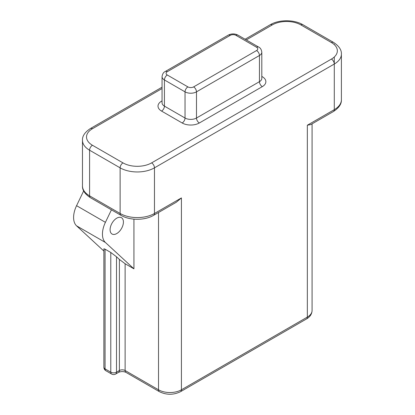 <?xml version="1.0" encoding="UTF-8"?>
<svg xmlns="http://www.w3.org/2000/svg" width="415" height="415" viewBox="0 0 415 415"><rect width="100%" height="100%" fill="white"/><g stroke="black" fill="none" stroke-linecap="round" stroke-linejoin="round"><path stroke-width="0.62" d="M103.875 251.054L76.568 225.833A20.236 11.682 -60 0 1 76.568 205.679L83.664 190.931M181.412 197.919L176.276 202.255L153.628 215.328A4.046 2.334 -120 0 0 154.468 213.476L181.412 197.919L181.412 389.799L307.339 317.101L307.339 125.216L334.288 109.659A24.283 14.022 0 0 0 341.4 99.745L341.4 54.116A24.283 14.022 180 0 1 334.288 64.029L334.288 109.659A4.046 2.334 60 0 1 333.447 111.511L310.799 124.588L307.339 125.216L307.339 303.884M119.39 259.437L116.506 256.776L116.506 372.182L119.39 370.517L119.39 259.437L125.117 263.738L133.931 268.827L133.931 219.151M110.784 252.481L105.057 249.176L105.057 368.878L110.784 372.182L110.784 252.481L116.506 256.776M133.931 268.827L105.415 242.485A20.236 11.682 -60 0 1 105.415 222.336L111.433 209.829M103.875 367.223A4.046 4.046 0 0 0 105.898 370.73A4.046 2.334 -60 0 1 105.057 368.878A4.046 2.334 180 0 1 103.875 367.223L103.875 248.782L105.057 249.176M116.76 233.557A9.421 5.442 -60 0 1 112.045 234.024A9.421 5.442 -60 0 1 112.045 223.146A9.421 5.442 -60 0 1 121.471 217.704A9.421 5.442 -60 0 1 122.913 225.252A9.421 5.442 -60 0 1 116.76 233.557M261.813 76.433L262.306 76.718A12.144 7.008 180 0 1 262.306 86.631L199.34 122.985A12.144 7.008 180 0 1 182.169 122.985L161.565 111.085A12.144 7.008 180 0 1 161.565 101.172L162.058 100.886M162.058 88.54L92.441 128.733A20.236 11.682 0 0 0 92.441 145.255L122.985 162.888A20.236 11.682 0 0 0 151.605 162.888L331.424 59.07A20.236 11.682 0 0 0 331.424 42.548L300.88 24.916A20.236 11.682 0 0 0 272.266 24.916L246.271 39.923M92.441 145.255A4.046 2.334 120 0 0 89.583 150.214L89.583 195.844L120.122 213.476A24.283 14.022 0 0 0 154.468 213.476L154.468 167.847A24.283 14.022 180 0 1 120.122 167.847L120.122 213.476A4.046 2.334 -60 0 0 120.962 215.328L90.418 197.696A4.046 2.334 -60 0 1 89.583 195.844A24.283 14.022 0 0 1 82.471 185.93L82.471 140.301A24.283 14.022 180 0 0 89.583 150.214L120.122 167.847A4.046 2.334 120 0 1 122.985 162.888M334.288 56.99L334.288 64.029L154.468 167.847A4.046 2.334 -120 0 0 151.605 162.888M334.288 44.203L334.288 44.628M256.579 50.547A4.046 2.334 0 0 0 256.579 47.243L235.974 35.342A4.046 2.334 0 0 0 230.252 35.342L167.287 71.696A4.046 2.334 0 0 0 167.287 75.001L187.896 86.896A4.046 2.334 0 0 0 193.618 86.896L256.579 50.547A4.046 2.334 -120 0 1 259.442 55.501L196.482 91.855A8.093 4.674 180 0 1 185.033 91.855L164.428 79.955L164.428 106.131L185.033 118.026A8.093 4.674 0 0 0 196.482 118.026L259.442 81.677A8.093 4.674 0 0 0 261.813 78.373L261.813 52.197A8.093 4.674 180 0 1 259.442 55.501L259.442 81.677A4.046 2.334 60 0 0 262.306 86.631M167.287 75.001A4.046 2.334 120 0 0 164.428 79.955A8.093 4.674 180 0 1 162.058 76.651L162.058 102.827A8.093 4.674 0 0 0 164.428 106.131A4.046 2.334 -60 0 1 161.565 111.085M187.896 86.896A4.046 2.334 120 0 0 185.033 91.855L185.033 118.026A4.046 2.334 -60 0 1 182.169 122.985M193.618 86.896A4.046 2.334 -120 0 1 196.482 91.855L196.482 118.026A4.046 2.334 60 0 0 199.34 122.985M125.117 263.738L125.117 370.517L158.52 389.799L158.52 212.506M105.898 370.73L111.619 374.034A4.046 2.334 -60 0 1 110.784 372.182A4.046 2.334 180 0 0 116.506 372.182A4.046 2.334 60 0 1 115.666 374.034L118.555 372.369A4.046 2.334 60 0 0 119.39 370.517A4.046 2.334 0 0 1 125.117 370.517A4.046 2.334 120 0 0 125.953 372.369L159.36 391.656A4.046 2.334 120 0 1 158.52 389.799A16.19 9.348 0 0 0 181.412 389.799A4.046 2.334 60 0 1 180.577 391.656L306.498 318.953C310.046 316.899 311.909 314.077 312.08 310.493L312.08 123.846M306.498 318.953A4.046 2.334 60 0 0 307.339 317.101A16.19 9.348 0 0 0 312.08 310.493M105.415 222.336L76.568 205.679M105.415 242.485L76.568 225.833M230.252 35.342A4.046 2.334 -120 0 0 228.229 35.145C231.482 33.506 234.74 33.506 237.997 35.145A4.046 2.334 120 0 0 235.974 35.342M167.287 71.696A4.046 2.334 -120 0 0 165.263 71.494L228.229 35.145M237.997 35.145L258.602 47.04A4.046 2.334 120 0 0 256.579 47.243M162.058 101.405A4.046 2.334 60 0 1 161.565 101.172M262.306 76.718A4.046 2.334 -60 0 1 261.813 76.951M331.424 42.548A4.046 2.334 120 0 1 333.447 42.346L302.909 24.713A4.046 2.334 120 0 0 300.88 24.916M272.266 24.916A4.046 2.334 -120 0 0 270.238 24.713L245.089 39.238M92.441 128.733A4.046 2.334 -120 0 0 90.418 128.531C84.878 132.188 82.227 136.11 82.471 140.301M334.288 64.029A4.046 2.334 -120 0 0 331.424 59.07M111.619 374.034A4.046 4.046 0 0 0 115.666 374.034M118.555 372.369C121.019 371.306 123.488 371.306 125.953 372.369M159.36 391.656C166.431 395.106 173.501 395.106 180.577 391.656M165.263 71.494C163.52 72.236 162.447 73.953 162.058 76.651M258.602 47.04C260.35 47.782 261.419 49.499 261.813 52.197M302.909 24.713C294.053 19.453 279.093 19.453 270.238 24.713M162.058 87.176L90.418 128.531M333.447 42.346C338.993 46.008 341.638 49.93 341.4 54.116M333.447 111.511C338.993 107.853 341.638 103.932 341.4 99.745M153.628 215.328C144.778 220.593 129.812 220.593 120.962 215.328M90.418 197.696C84.878 194.038 82.227 190.117 82.471 185.93"/></g></svg>
